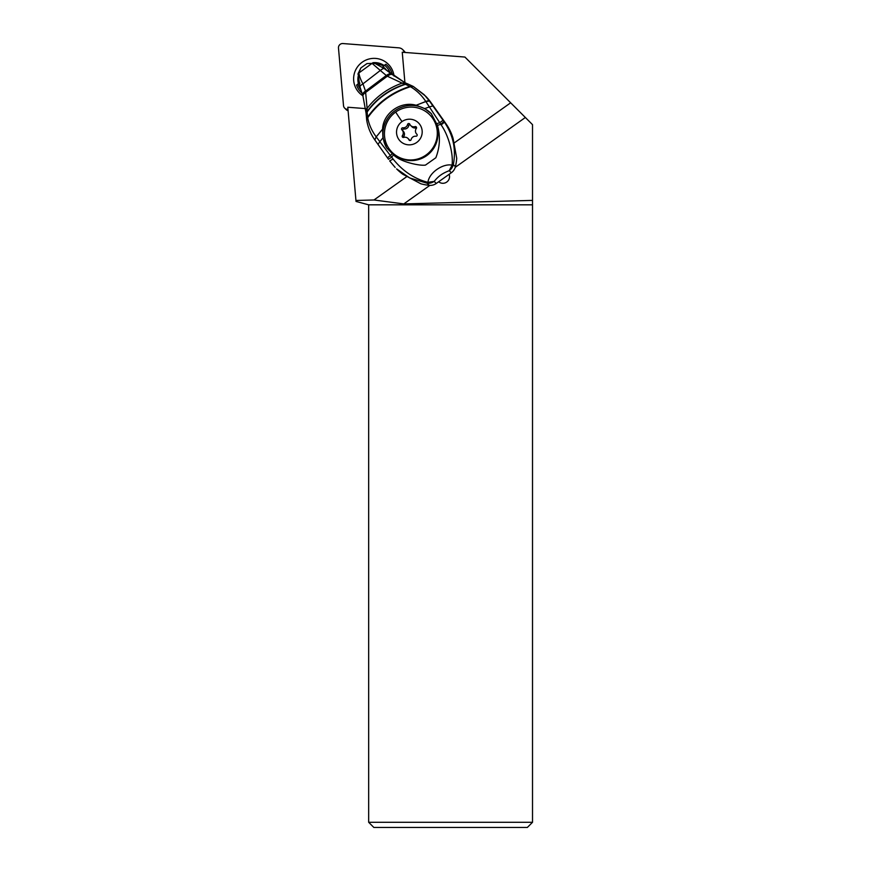 <?xml version="1.0" encoding="UTF-8"?>
<svg xmlns="http://www.w3.org/2000/svg" width="871" height="871" viewBox="0 0 871 871"><rect width="100%" height="100%" fill="white"/><g stroke="black" fill="none" stroke-linecap="round" stroke-linejoin="round"><path stroke-width="1.31" d="M532.519 822.289L527.358 827.45L373.833 827.45L368.673 822.289L532.519 822.289L532.519 124.651L525.355 117.487L455.239 167.341M438.668 181.756A6.641 6.576 -45 0 0 449.142 174.309M429.86 185.381L403.785 203.923L532.519 200.395M525.355 117.487L510.667 102.8L454.444 142.768M510.667 102.8L464.918 57.051L402.25 52.249L404.917 82.68L384.318 68.613L374.813 63.343L384.274 68.58A8.808 1.949 133.6 0 0 380.311 70.464L372.069 63.365L358.885 72.957C359.353 76.245 360.703 79.882 362.946 83.866L380.311 70.464L386.495 75.668A9.919 2.853 -44.3 0 1 391.536 74.057L384.274 68.58A8.808 1.949 133.6 0 1 384.318 68.613M406.528 176.824L373.964 199.982L355.945 200.472L347.79 107.242L365.787 108.625M373.964 199.982L403.785 203.923M355.945 200.472L356.032 201.441L368.673 204.827L532.519 204.827M368.673 204.827L368.673 822.289M383.588 66.044A16.386 16.211 -45 0 0 376.348 64.062M392.081 152.327L392.723 152.958A26.576 26.293 -45 0 0 426.67 155.659A26.576 26.293 -45 0 0 430.307 115.375L429.664 114.732A26.576 26.293 135 0 1 426.039 155.016A26.576 26.293 135 0 1 392.081 152.327A26.576 26.293 135 0 1 395.717 112.043A26.576 26.293 135 0 1 429.664 114.732M402.01 121.592A12.902 12.76 135 0 1 419.876 124.553A12.902 12.76 135 0 1 416.73 142.452A12.902 12.76 135 0 1 398.853 139.491A12.902 12.76 135 0 1 402.01 121.592A28.895 0.719 54.6 0 1 395.717 112.043M416.839 134.199A4.344 4.29 135 0 1 416.338 128.418A1.176 1.165 -45 0 0 415.064 126.611A4.344 4.29 135 0 1 409.805 124.215A1.176 1.165 -45 0 0 407.584 124.433A4.344 4.29 135 0 1 402.838 127.819A1.176 1.165 -45 0 0 401.89 129.844A4.344 4.29 135 0 1 402.402 135.615A1.176 1.165 -45 0 0 403.676 137.422A4.344 4.29 135 0 1 408.935 139.817A1.176 1.165 -45 0 0 411.145 139.6A4.344 4.29 135 0 1 415.903 136.224A1.176 1.165 -45 0 0 416.839 134.199L416.708 134.069M410.72 125.576L411.896 126.752A4.344 4.29 -45 0 0 416.24 127.797A1.176 1.165 135 0 1 416.578 127.743M409.871 140.514A4.344 4.29 -45 0 0 409.207 139.643L408.02 138.467M403.338 137.487A1.176 1.165 135 0 1 403.578 136.801A4.344 4.29 -45 0 0 403.208 131.151L402.032 129.975M402.957 130.9A1.176 1.165 135 0 1 404.013 128.995A4.344 4.29 -45 0 0 408.771 125.62A1.176 1.165 135 0 1 410.045 124.705M372.069 63.365L366.985 63.594L372.069 63.365M360.888 67.96L358.896 72.739A6.38 2.167 3.9 0 0 358.079 73.687L360.866 67.938M358.101 73.948A6.38 2.167 3.9 0 1 358.079 73.687L359.941 86.73A8.917 1.753 -24 0 1 362.946 83.866L365.482 91.009A9.929 2.776 -25.2 0 0 362.521 94.863L359.941 86.73A8.917 1.753 -24 0 0 359.995 86.86M358.079 74.601L358.885 72.957L358.046 74.275M362.608 95.07A9.94 2.787 -24.8 0 1 362.554 94.95A9.929 2.776 -25.2 0 1 362.521 94.863L362.554 94.961A9.94 2.787 -24.8 0 1 365.515 91.128L365.482 91.009M392.157 74.59A10.006 2.885 134 0 0 387.312 76.213L402.119 83.126L404.895 82.691L391.776 74.264C390.927 73.632 389.25 74.144 386.724 75.831L387.083 76.06A9.984 2.885 -45.5 0 1 391.994 74.449M391.297 73.861A9.897 2.842 -44.4 0 0 386.256 75.505L365.515 91.128L367.116 108.396C376.13 96.659 387.802 88.243 402.119 83.126L405.527 84.367L407.9 83.964M366.016 110.715L367.116 108.396L367.116 111.521C376.631 98.477 389.25 89.354 404.971 84.16L407.421 83.779L404.699 82.582M366.081 113.219L362.946 96.028A10.027 2.94 157.3 0 0 363.033 96.202M366.147 113.546L367.127 112C376.74 98.771 389.5 89.55 405.429 84.324L407.835 83.943M366.691 119.763L367.606 117.106L367.127 112L366.158 114.025M436.828 123.671L439.735 122.702L441.151 124.912C448.913 135.985 453.443 154.134 452.071 165.152A10.321 2.254 11.3 0 0 453.334 164.619A10.321 10.202 135.4 0 1 449.24 170.662L452.071 165.152C443.165 163.204 429.098 172.502 427.922 182.333A10.321 1.927 97.5 0 1 427.138 183.237A10.321 10.202 135.4 0 0 434.172 181.375L427.922 182.333C414.226 178.795 402.62 171.032 393.115 159.066L391.612 157.161L388.499 159.262L374.857 139.959L376.207 136.856L382.565 129.158L382.935 137.836L386.539 147.732L393.55 154.864C400.508 162.235 420.758 166.121 425.494 165.076L435.838 157.76C439.953 147.068 440.497 136.29 437.471 125.402L431.287 113.633L424.71 108.592L416.207 105.26L425.799 101.482C421.706 95.266 416.578 90.344 410.437 86.708L405.527 84.367M425.799 101.482A10.321 2.45 -35.1 0 1 429.457 101.014L424.221 94.743L413.442 86.567L410.437 86.708C392.549 92.413 378.308 102.756 367.714 117.737L367.606 117.106C378.09 102.288 392.2 92.054 409.903 86.403L412.821 86.24L407.203 83.66M451.309 172.763L436.251 183.476L434.172 181.375C438.614 176.007 442.218 173.449 449.24 170.662L451.309 172.763A10.321 10.202 -44.6 0 0 455.402 166.72L453.334 164.619C456.23 149.311 453.225 135.114 444.308 122.016L443.056 120.252L439.735 122.702L425.854 101.559L429.49 101.058A26.707 0.653 -125.4 0 1 429.457 101.014L430.949 102.528A51.607 50.997 -44.6 0 0 425.614 96.158L413.442 86.567M430.949 102.528L445.93 123.649A51.607 50.997 -44.6 0 1 453.094 138.435L456.72 158.272A51.607 50.997 -44.6 0 1 455.402 166.72M429.218 185.338L427.138 183.237L409.708 177.945L396.599 168.887A51.607 50.997 -44.6 0 0 402.783 174.211L420.845 183.781A51.607 50.997 -44.6 0 0 429.218 185.338A10.321 10.202 -44.6 0 0 436.251 183.476M393.115 159.066L389.653 160.874L395.162 167.428L389.664 160.895M388.499 159.262L378.003 144.434L379.854 141.657L376.228 136.889L382.554 129.213M376.152 136.791L374.835 139.937L376.152 136.791C371.732 130.802 368.923 124.444 367.714 117.737L366.789 120.405M382.565 129.158C383.186 113.186 400.508 100.796 416.153 105.249L425.843 101.537A10.321 2.428 144.9 0 1 429.49 101.058M386.539 147.732A28.384 28.046 135.4 0 1 431.548 113.905M429.338 106.948L424.71 108.592M429.349 106.937L432.898 105.914L429.501 101.08M441.151 124.912A10.321 0.675 -35.5 0 0 444.308 122.016L445.93 123.649M393.55 154.864L391.612 157.161L379.854 141.657L382.935 137.836M375.009 63.452L372.276 63.441L374.813 63.343M362.717 95.342A9.962 2.798 155.8 0 1 362.63 95.168A9.962 2.798 155.8 0 1 365.58 91.401L386.724 75.831M362.554 94.961L362.859 95.788A10.006 2.907 156.9 0 1 365.711 92.086L387.312 76.213L365.766 92.348A10.027 2.94 157.3 0 0 362.946 96.028L362.859 95.788A10.006 2.907 156.9 0 0 362.913 95.908M386.528 70.137A15.09 14.927 -45 0 0 382.979 66.751L385.722 69.495A15.09 14.927 135 0 1 386.43 70.007M361.824 92.968A18.705 18.509 -45 0 1 356.566 85.053L359.941 83.126M382.979 66.751L385.809 64.269A18.705 18.509 -45 0 1 392.386 74.775M390.143 72.903A17.137 16.952 -45 0 0 384.372 65.129M357.807 84.019A17.137 16.952 -45 0 0 360.725 89.539M347.975 109.365L347.246 109.311A4.126 4.083 135 0 1 343.512 105.62L338.481 48.047A4.126 4.083 135 0 1 342.924 43.55L398.842 47.84A6.195 6.13 135 0 1 404.275 52.402M394.04 76.115A20.381 20.164 -45 0 0 371.863 58.488A20.381 20.164 -45 0 0 362.848 95.756M344.687 108.135L346.125 109.572A4.126 4.083 -45 0 0 348.084 110.661M405.178 52.478A6.195 6.13 -45 0 0 404.122 51.041L402.685 49.593M358.558 79.849A16.767 16.593 -45 0 0 358.906 83.562M383.937 65.641A16.767 16.593 -45 0 0 374.715 63.3M384.067 65.488A16.767 16.593 -45 0 0 372.81 62.723M358.155 76.398A16.767 16.593 -45 0 0 358.427 83.758M415.064 126.611L416.24 127.797M409.544 140.438L408.935 139.817M403.578 136.801L402.402 135.615M404.013 128.995L402.838 127.819M408.771 125.62L407.584 124.433M366.147 113.666L367.116 111.673M443.056 120.252A99.936 2.471 -125.4 0 1 432.898 105.914M437.471 125.402L440.748 124.303L443.96 121.526M387.551 157.923L392.244 153.699M348.041 110.105L347.246 109.311M366.898 63.627L360.932 67.884M374.759 139.828C370.502 133.699 367.812 127.101 366.691 120.024L366.081 113.274M413.268 86.469L412.647 86.131M378.003 144.434L374.813 139.915M374.029 63.039L373.43 62.854"/></g></svg>
